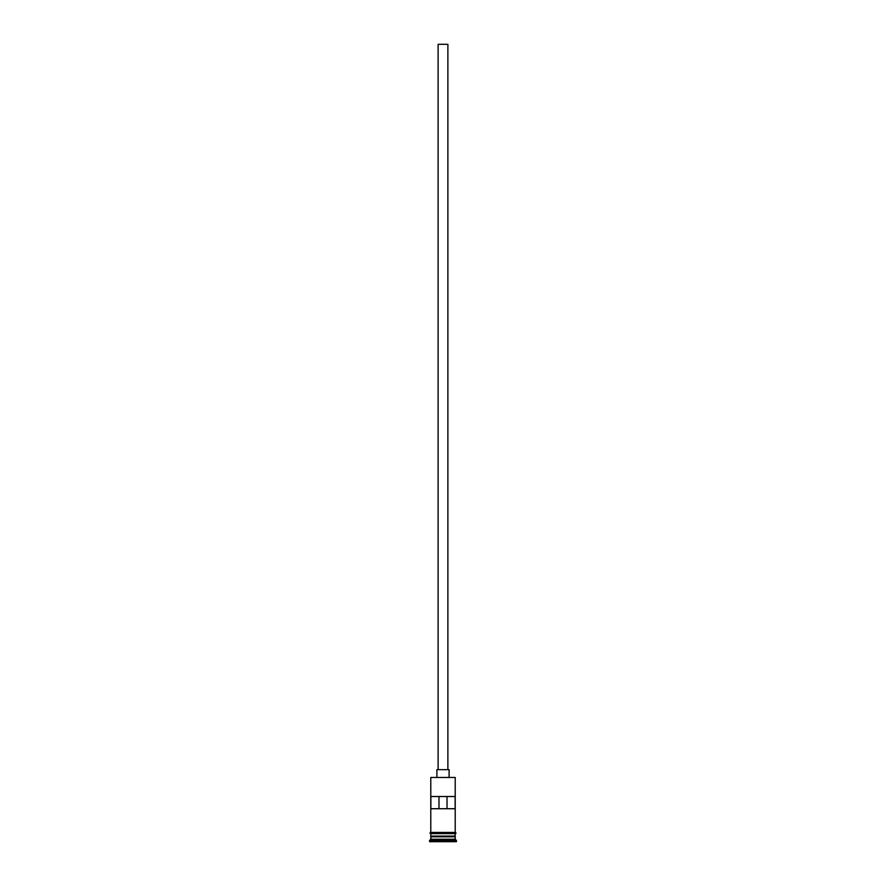 <?xml version="1.0" encoding="UTF-8"?>
<svg xmlns="http://www.w3.org/2000/svg" width="886" height="886" viewBox="0 0 886 886"><rect width="100%" height="100%" fill="white"/><g stroke="black" fill="none" stroke-linecap="round" stroke-linejoin="round"><path stroke-width="1.33" d="M455.216 777.465L430.784 777.465L455.216 777.465L430.784 777.465L430.784 832.419L430.784 777.465L455.216 777.465L455.216 832.419L455.216 777.465M447.884 769.657L447.884 44.3L438.116 44.3L438.116 769.657L438.116 44.3L447.884 44.3L447.884 769.657M449.102 776.978L449.102 769.657L436.898 769.657L436.898 776.978L436.898 769.657L449.102 769.657L449.102 776.978M455.216 836.816L455.216 833.637L454.972 836.329L431.028 836.329L430.784 839.252L429.566 840.482L456.434 840.482L455.216 839.252L430.784 839.252L455.216 839.252L455.216 836.816L431.028 836.572L454.972 836.572L455.216 839.252L456.434 840.482L429.566 840.482L429.566 841.7L456.434 841.7L456.434 840.482L456.434 841.7L429.566 841.7L430.784 839.252L430.784 836.816L455.216 836.816M430.784 836.085L455.216 836.085L430.784 836.085L430.784 833.637L430.784 836.085M430.873 796.514L455.127 796.514L455.127 808.73L430.873 808.73L430.873 796.514L455.127 796.514L455.127 808.73L430.873 808.73L430.873 796.514M455.338 832.419L430.662 832.419A0.609 0.609 0 0 0 430.053 833.028A0.609 0.609 0 0 0 430.662 833.637L455.338 833.637A0.609 0.609 0 0 0 455.947 833.028A0.609 0.609 0 0 0 455.338 832.419A0.609 0.609 0 0 1 455.947 833.028A0.609 0.609 0 0 1 455.338 833.637L430.662 833.637A0.609 0.609 0 0 1 430.053 833.028A0.609 0.609 0 0 1 430.662 832.419L455.338 832.419M438.98 796.514L438.98 808.73L438.98 796.514M454.972 836.329L431.028 836.572L454.972 836.329M430.873 808.73L438.98 808.73M447.02 808.73L447.02 796.514L447.02 808.73L455.127 808.73"/></g></svg>
